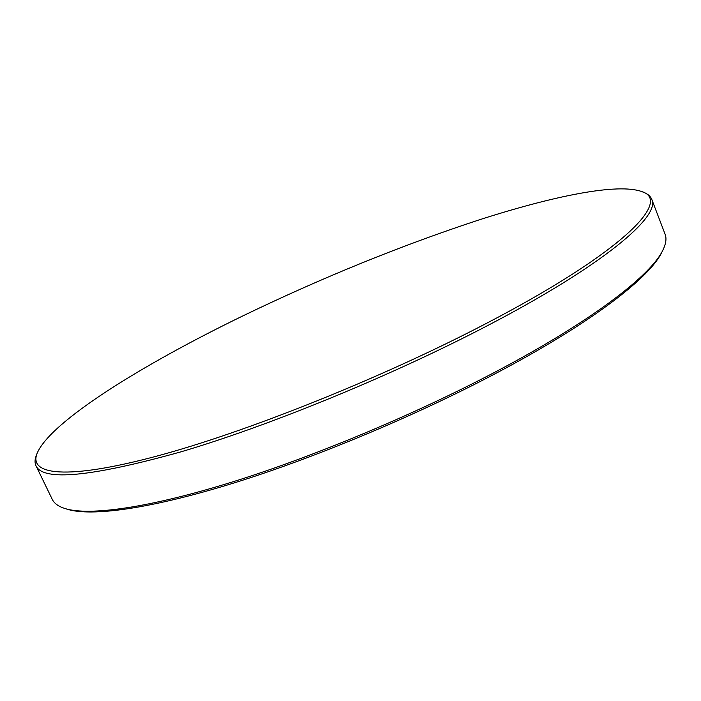 <?xml version="1.0" encoding="UTF-8"?>
<svg xmlns="http://www.w3.org/2000/svg" width="701" height="701" viewBox="0 0 701 701"><rect width="100%" height="100%" fill="white"/><g stroke="black" fill="none" stroke-linecap="round" stroke-linejoin="round"><path stroke-width="1.05" d="M663.006 249.863L661.91 252.08C650.607 276.553 594.772 320.41 504.44 368.805C422.843 412.635 318.999 456.439 234.931 482.674C150.776 508.882 91.489 516.751 67.489 509.303L65.132 508.584C89.132 516.032 148.665 508.076 233.337 481.666C317.921 455.229 422.501 411.11 504.641 367.026C595.578 318.35 651.702 274.336 663.006 249.863C666.029 243.571 666.73 238.349 665.091 234.187L651.764 199.356C660.666 216.241 603.92 265.004 487.563 325.615C392.797 375.175 269.929 425.56 181.051 451.812C91.454 476.82 43.103 481.491 36.005 465.815C34.656 462.932 34.735 459.514 36.259 455.562L37.083 453.398C28.557 474.831 65.973 480.325 155.771 456.386C245.148 432.605 381.879 378.032 485.828 323.687C622.094 252.789 672.233 201.012 641.976 191.645C617.861 182.698 552.59 196.21 478.45 220.105C400.77 245.665 322.355 277.543 243.186 315.748C142.382 364.625 50.306 421.581 37.083 453.398M36.005 465.815L52.277 499.384C54.187 503.414 58.472 506.49 65.132 508.584M641.976 191.645L644.114 192.521C648.039 194.116 650.589 196.394 651.764 199.356"/></g></svg>
